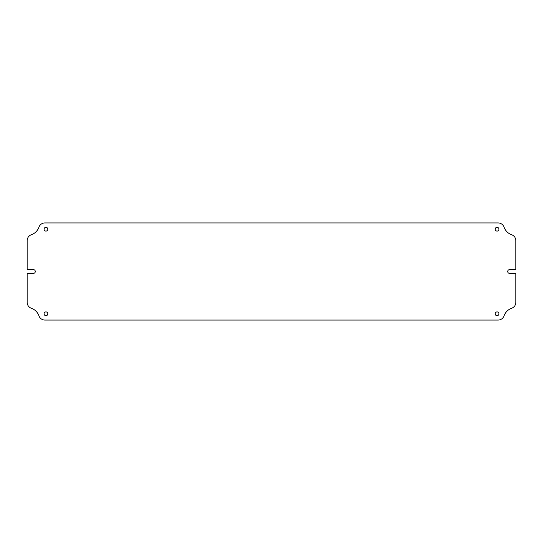 <?xml version="1.0" encoding="UTF-8"?>
<svg xmlns="http://www.w3.org/2000/svg" width="543" height="543" viewBox="0 0 543 543"><rect width="100%" height="100%" fill="white"/><g stroke="black" fill="none" stroke-linecap="round" stroke-linejoin="round"><path stroke-width="0.81" d="M33.415 269.62A1.88 1.88 0 0 1 35.295 271.5A1.88 1.88 0 0 1 33.415 273.38L27.15 273.38L27.15 302.336A6.265 6.265 0 0 0 31.324 308.241A12.53 12.53 0 0 1 38.967 315.877A6.265 6.265 0 0 0 44.872 320.058L498.128 320.058A6.265 6.265 0 0 0 504.033 315.877A12.53 12.53 0 0 1 511.676 308.241A6.265 6.265 0 0 0 515.85 302.336L515.85 273.38L509.585 273.38A1.88 1.88 0 0 1 507.705 271.5A1.88 1.88 0 0 1 509.585 269.62L515.85 269.62L515.85 240.664A6.265 6.265 0 0 0 511.676 234.759A12.53 12.53 0 0 1 504.033 227.123A6.265 6.265 0 0 0 498.128 222.942L44.872 222.942A6.265 6.265 0 0 0 38.967 227.123A12.53 12.53 0 0 1 31.324 234.759A6.265 6.265 0 0 0 27.15 240.664L27.15 269.62L33.415 269.62M44.064 313.793A1.88 1.88 0 0 0 45.945 315.673A1.88 1.88 0 0 0 47.825 313.793A1.88 1.88 0 0 0 45.945 311.913A1.88 1.88 0 0 0 44.064 313.793M495.175 313.793A1.88 1.88 0 0 0 497.055 315.673A1.88 1.88 0 0 0 498.936 313.793A1.88 1.88 0 0 0 497.055 311.913A1.88 1.88 0 0 0 495.175 313.793M495.175 229.207A1.88 1.88 0 0 0 497.055 231.087A1.88 1.88 0 0 0 498.936 229.207A1.88 1.88 0 0 0 497.055 227.327A1.88 1.88 0 0 0 495.175 229.207M44.064 229.207A1.88 1.88 0 0 0 45.945 231.087A1.88 1.88 0 0 0 47.825 229.207A1.88 1.88 0 0 0 45.945 227.327A1.88 1.88 0 0 0 44.064 229.207"/></g></svg>
